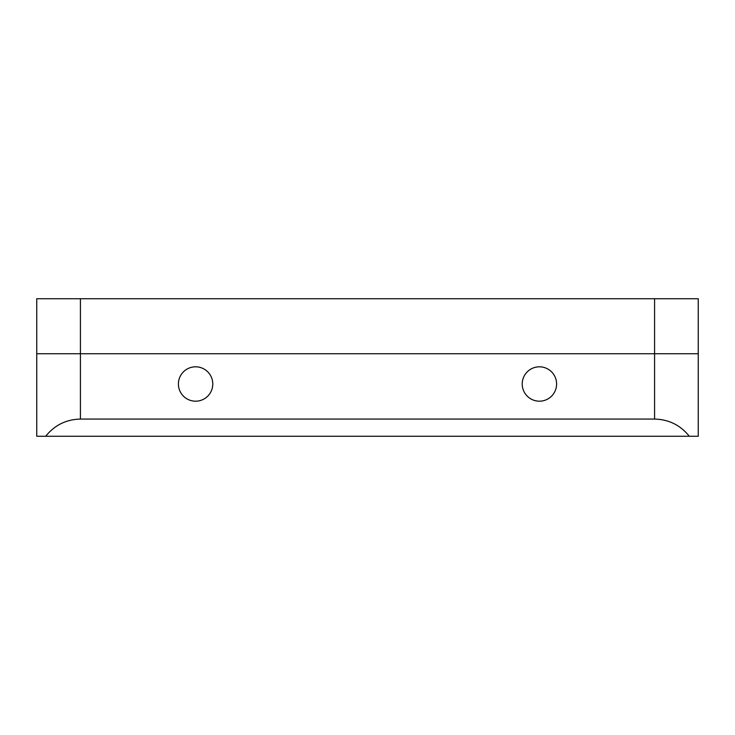 <?xml version="1.0" encoding="UTF-8"?>
<svg xmlns="http://www.w3.org/2000/svg" width="735" height="735" viewBox="0 0 735 735"><rect width="100%" height="100%" fill="white"/><g stroke="black" fill="none" stroke-linecap="round" stroke-linejoin="round"><path stroke-width="1.1" d="M195.593 366.811A17.19 17.19 0 0 0 178.403 384.001A17.19 17.19 0 0 0 195.593 401.191A17.19 17.19 0 0 0 212.782 384.001A17.19 17.19 0 0 0 195.593 366.811M539.407 366.811A17.19 17.19 0 0 0 522.217 384.001A17.19 17.19 0 0 0 539.407 401.191A17.19 17.19 0 0 0 556.597 384.001A17.19 17.19 0 0 0 539.407 366.811M698.25 436.259L36.75 436.259L36.75 353.746L698.25 353.746L698.25 436.259M80.418 298.741L80.418 419.069L654.582 419.069L654.582 298.741L698.25 298.741L698.25 353.746L36.75 353.746L36.75 298.741L654.582 298.741M80.418 419.069C66.178 419.428 54.601 425.161 45.689 436.259M689.311 436.259C680.399 425.161 668.822 419.428 654.582 419.069"/></g></svg>
